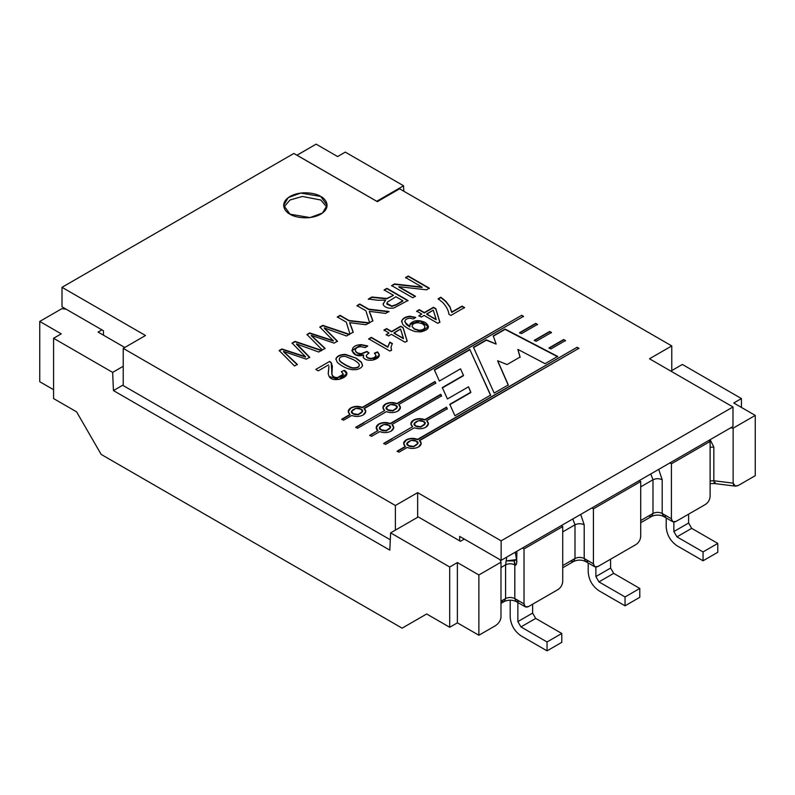 <?xml version="1.0" encoding="UTF-8"?>
<svg xmlns="http://www.w3.org/2000/svg" width="795" height="795" viewBox="0 0 795 795"><rect width="100%" height="100%" fill="white"/><g stroke="black" fill="none" stroke-linecap="round" stroke-linejoin="round"><path stroke-width="1.19" d="M62.01 287.313L145.505 335.51L123.235 348.369L395.383 505.491L417.653 492.642L501.138 540.839L732.99 406.98L649.495 358.784L671.765 345.924L399.617 188.803L377.347 201.662L293.862 153.455L62.01 287.313L293.862 153.455L377.347 201.662L399.617 188.803L671.765 345.924L649.495 358.784L732.99 406.98L501.138 540.839L501.138 560.346L732.99 426.488L732.99 406.98L732.99 426.488L501.138 560.346L501.138 540.839L417.653 492.642L395.383 505.491L395.383 530.136L395.383 505.491L123.235 348.369L145.505 335.51L62.01 287.313L62.01 306.81L62.01 287.313M469.775 349.412L490.634 395.105L454.919 415.735L449.801 404.317L470.809 392.193L468.533 386.797L447.456 398.961L442.298 387.592L463.465 375.369L460.534 368.83L439.357 381.063L434.378 369.854L469.775 349.412L490.634 395.463L469.775 349.412L434.378 369.854L439.357 381.063L460.534 368.83L463.465 375.369L442.298 387.592L447.456 398.961L468.533 386.797L470.809 392.551L449.801 404.317L454.919 415.735L490.634 395.105L469.775 349.412M563.665 339.505L565.464 340.548L550.915 348.945L549.017 347.962L563.665 339.505L565.464 340.896L563.665 339.505L549.017 347.962L550.915 348.945L565.464 340.548L563.665 339.505M549.683 331.435L551.482 332.469L536.198 341.293L534.3 340.31L549.683 331.435L551.482 332.827L549.683 331.435L534.3 340.31L536.198 341.293L551.482 332.469L549.683 331.435M426.647 420.684C429.201 422.97 428.922 425.166 425.812 427.273C422.175 429.071 418.369 429.23 414.414 427.75L385.535 444.425L383.737 443.381L412.615 426.716C410.061 424.431 410.339 422.234 413.45 420.128C417.087 418.339 420.893 418.17 424.848 419.651L446.532 407.129L447.267 408.779L426.647 420.684L428.376 423.874L426.647 420.684L447.267 408.779L446.532 407.129L424.848 419.651C420.893 418.17 417.087 418.339 413.45 420.128L410.886 423.705L412.615 426.716L383.737 443.381L385.535 444.425L414.414 427.75C418.369 429.23 422.175 429.071 425.812 427.273L428.376 423.705L426.647 420.684M398.683 404.536C401.236 406.821 400.958 409.018 397.848 411.124C394.201 412.923 390.405 413.082 386.44 411.611L357.571 428.276L355.772 427.233L384.641 410.568C382.087 408.282 382.365 406.086 385.476 403.979C389.123 402.191 392.919 402.031 396.884 403.502L435.024 381.481L435.759 383.14L398.683 404.536L400.402 407.736L398.683 404.536L435.759 383.14L435.024 381.481L396.884 403.502C392.919 402.031 389.123 402.191 385.476 403.979L382.912 407.557L384.641 410.568L355.772 427.233L357.571 428.276L386.44 411.611C390.405 413.082 394.201 412.923 397.848 411.124L400.412 407.557L398.683 404.536M319.858 327.043L322.79 325.354L349.383 334.317L346.501 335.977L329.518 329.846L346.501 335.977L349.383 334.317L322.79 325.354L319.858 327.043L331.465 338.869L319.858 327.043M324.3 327.878L337.458 341.194L334.099 343.142L311.312 335.371L325.076 348.349L322.273 349.969L306.969 334.486L309.672 332.926L333.314 340.667L331.465 338.869L333.314 340.667L309.672 332.926L306.969 334.486L322.273 349.969L325.076 348.349L311.312 335.371L334.099 343.142L337.458 341.194L324.3 327.878L329.518 329.846M356.955 305.628L359.757 304.008L368.681 309.156L388.944 311.471L385.585 313.419L369.357 311.332L385.585 313.419L388.944 311.471L368.681 309.156L359.757 304.008L356.955 305.628L365.879 310.775L356.955 305.628M370.758 314.82L372.855 320.763L369.605 322.641L365.879 310.775L369.605 322.641L372.855 320.763L369.357 311.332M405.579 277.554L408.242 276.014L429.3 288.178L426.448 289.827L398.842 286.667L415.378 296.217L412.714 297.757L391.647 285.594L394.509 283.944L422.115 287.094L405.579 277.554L422.115 287.094L394.509 283.944L391.647 285.594L412.714 297.757L415.378 296.217L398.842 286.667L426.448 289.827L429.3 288.178L408.242 276.014L405.579 277.554M355.325 350.108C355.623 348.111 357.422 346.958 360.721 346.65L365.412 347.614L367.658 345.914L361.278 344.642L351.847 350.555L355.981 354.958L363.633 354.987C352.255 359.201 346.242 345.149 361.278 344.642L367.658 345.914L365.412 347.614L360.721 346.65C357.422 346.958 355.623 348.111 355.325 350.108C355.713 352.225 357.7 353.417 361.298 353.666L366.972 351.41L368.93 352.881L366.396 355.315C366.187 357.064 367.727 358.098 371.036 358.416L374.465 357.512L376.025 355.514L374.455 353.119L377.506 351.897C380.924 355.544 379.324 358.287 372.716 360.115C367.797 360.682 364.637 359.738 363.245 357.263L363.633 354.987L363.245 357.263C364.637 359.738 367.797 360.682 372.716 360.115L379.404 355.077L377.506 351.897L374.455 353.119L376.025 355.514L374.465 357.512L371.036 358.416C367.727 358.098 366.187 357.064 366.396 355.315L368.93 352.881L366.972 351.41L361.298 353.666C357.7 353.417 355.713 352.225 355.325 350.108L355.325 350.456C355.713 352.583 357.7 353.765 361.298 354.014L366.972 351.41L368.93 353.238L366.972 351.758L361.298 354.014C357.7 353.765 355.713 352.583 355.325 350.456L355.335 350.247M383.965 330.054L386.559 328.564L391.587 331.465L400.73 326.189L403.095 327.56L407.149 340.995L405.033 342.218L391.369 334.327L388.526 335.967L386.151 334.606L389.003 332.956L383.965 330.054L389.003 332.956L386.151 334.606L388.526 335.967L391.369 334.327L405.033 342.218L407.149 340.995L403.095 327.56L400.73 326.189L391.587 331.465L386.559 328.564L383.965 330.054M416.699 311.153L419.293 309.662L424.321 312.564L433.464 307.287L435.829 308.659L439.864 322.104L437.767 323.317L424.103 315.426L421.241 317.076L418.876 315.714L421.738 314.065L416.699 311.153L421.738 314.065L418.876 315.714L421.241 317.076L424.103 315.426L437.767 323.317L439.864 322.104L435.829 308.659L433.464 307.287L424.321 312.564L419.293 309.662L416.699 311.153M392.005 424.54C394.559 426.826 394.28 429.022 391.17 431.128C387.533 432.917 383.727 433.086 379.762 431.606L371.553 436.346L369.755 435.312L377.963 430.572C375.409 428.286 375.687 426.09 378.798 423.983C382.445 422.185 386.251 422.026 390.206 423.506L440.798 394.29L441.543 395.94L392.005 424.54L393.724 427.73L392.005 424.54L441.543 395.94L440.798 394.29L390.206 423.506C386.251 422.026 382.445 422.185 378.798 423.983L376.244 427.551L377.963 430.572L369.755 435.312L371.553 436.346L379.762 431.606C383.727 433.086 387.533 432.917 391.17 431.128L393.734 427.551L392.005 424.54M290.026 214.183C284.918 211.947 278.866 203.132 290.026 196.454C301.593 190.005 316.857 193.503 320.733 196.454C325.841 198.69 331.883 207.495 320.733 214.183C309.156 220.622 293.892 217.124 290.026 214.183L310.02 217.562L322.472 213.04L327.093 205.319L320.733 196.454L300.729 193.066L288.277 197.587L283.666 205.319L290.026 214.183M451.719 312.057L462.044 306.095L464.538 307.536L450.894 315.416L448.877 314.244C448.589 310.646 446.621 306.791 442.944 302.686L438.144 298.781L440.818 297.231L445.836 301.265L449.94 306.721L451.719 312.415L462.044 306.453L451.719 312.057L449.94 306.721L445.836 301.265L440.818 297.231L438.144 298.781L442.944 302.686C446.621 306.791 448.589 310.646 448.877 314.244L450.894 315.416L464.538 307.536L462.044 306.095L464.538 307.884L462.044 306.453L451.719 312.057M405.033 322.253C404.486 320.097 406.016 318.735 409.644 318.159L413.38 318.934L415.676 317.384L409.932 316.231C405.659 316.639 402.916 318.169 401.714 320.832L402.727 324.449C405.828 327.58 409.952 329.955 415.089 331.565L420.823 331.903L428.475 326.606L420.128 320.723L409.952 324.181L409.832 326.566L409.952 324.181C413.38 320.156 418.468 319.58 425.206 322.442C430.532 326.725 429.062 329.875 420.823 331.903L415.089 331.565C409.952 329.955 405.828 327.58 402.727 324.449L401.714 320.832C402.916 318.169 405.659 316.639 409.932 316.231L415.676 317.384L413.38 318.934L409.644 318.159C406.016 318.735 404.486 320.097 405.033 322.253L409.832 326.566L406.533 324.231L404.854 321.399L406.533 324.589L409.832 326.914L406.533 324.589L404.854 321.746M389.858 351.062L368.721 338.859L371.325 337.358L387.791 346.859L389.838 342.089L392.333 343.529L391.021 347.137L391.538 350.088L389.858 351.062L391.538 350.088L391.021 347.137L392.333 343.529L389.838 342.089L387.791 346.859L371.325 337.358L368.721 338.859L389.858 351.062M335.907 358.823L337.15 362.162C339.853 364.776 343.41 366.932 347.832 368.651L352.245 369.715L356.339 369.635C359.867 368.81 361.954 367.399 362.57 365.402L361.337 362.053L356.1 358.138L345.447 354.739C340.31 354.769 337.13 356.249 335.907 359.181L335.907 359.181C337.13 356.249 340.31 354.769 345.447 354.739L356.1 358.138L361.337 362.053L362.57 365.402C361.954 367.399 359.867 368.81 356.339 369.635L352.245 369.715L347.832 368.651C343.41 366.932 339.853 364.776 337.15 362.162L335.907 358.823C337.13 355.892 340.31 354.411 345.447 354.381L356.1 358.138L345.447 354.381C340.31 354.411 337.13 355.892 335.907 358.823L335.858 359.33M328.911 366.326L328.265 374.028L329.14 376.502L338.958 379.453L346.779 373.839L344.295 370.341L341.353 371.712L343.321 374.177L337.517 377.585C334.536 377.605 332.668 376.492 331.913 374.236L332.37 366.237L331.207 362.59L329.726 361.377L315.784 369.427L318.258 370.858L328.603 364.885L318.258 370.858L315.784 369.427L329.726 361.377L331.207 362.59L331.913 374.236C332.668 376.492 334.536 377.605 337.517 377.585C343.311 376.582 344.583 374.624 341.353 371.712L344.295 370.341C354.173 375.985 333.175 384.094 329.14 376.502L328.265 374.028L328.911 366.594M384.124 289.937L386.917 288.327L407.974 300.49L393.793 308.033L389.451 308.222C385.565 307.536 383.438 306.085 383.071 303.879L385.595 300.152L377.744 300.242L368.373 299.029L371.851 297.022L386.777 298.453L393.485 295.342L384.124 289.937L393.485 295.342L386.777 298.453L371.851 297.022L368.373 299.029L377.744 300.242L385.595 300.152L383.071 303.879C383.438 306.085 385.565 307.536 389.451 308.222L393.793 308.033L407.974 300.49L386.917 288.327L384.124 289.937M337.319 316.957L340.111 315.347L349.035 320.504L369.297 322.82L365.948 324.748L349.711 322.671L365.948 324.748L369.297 322.82L349.035 320.504L340.111 315.347L337.319 316.957L346.252 322.114L337.319 316.957M351.112 326.169L353.209 332.101L349.959 333.979L346.252 322.114L349.959 333.979L353.209 332.101L349.711 322.671M292.093 343.072L295.015 341.383L321.617 350.347L318.725 352.016L301.742 345.885L318.725 352.016L321.617 350.347L295.015 341.383L292.093 343.072L303.69 354.898L292.093 343.072M299.477 346.709L309.692 357.233L306.323 359.171L283.537 351.41L297.3 364.388L294.498 365.998L279.194 350.516L281.897 348.955L305.538 356.697L303.69 354.898L305.538 356.697L281.897 348.955L279.194 350.516L294.498 365.998L297.3 364.388L283.537 351.41L306.323 359.171L309.692 357.233L296.535 343.907L301.742 345.885M364.04 408.749L523.507 316.321L521.709 315.287L362.242 407.706C358.277 406.235 354.481 406.394 350.834 408.193L348.28 411.581L350.834 408.193C354.481 406.394 358.277 406.235 362.242 407.706L362.242 407.358C358.277 405.877 354.481 406.046 350.834 407.835L348.27 411.413L349.999 414.781L341.79 419.522L349.999 414.424L341.79 419.164L343.589 420.197L351.797 415.457C355.762 416.938 359.559 416.779 363.206 414.98L365.77 411.413L364.04 408.392C366.594 410.677 366.316 412.873 363.206 414.98C359.559 416.779 355.762 416.938 351.797 415.457L343.589 420.197L341.79 419.164L349.999 414.424C347.445 412.138 347.723 409.942 350.834 407.835C354.481 406.046 358.277 405.877 362.242 407.358L521.709 315.287L523.507 316.321L364.04 408.392L365.76 411.581M419.432 440.728L578.909 348.299L577.1 347.266L417.633 439.695C413.668 438.214 409.872 438.373 406.225 440.172L403.671 443.57L406.225 440.172C409.872 438.373 413.668 438.214 417.633 439.695L417.633 439.337C413.668 437.866 409.872 438.025 406.225 439.814L403.661 443.391L405.39 446.76L397.182 451.5L405.39 446.402L397.182 451.143L398.981 452.186L407.189 447.446C411.154 448.917 414.95 448.758 418.597 446.959L421.161 443.391L419.432 440.37C421.986 442.666 421.708 444.852 418.597 446.959C414.95 448.758 411.154 448.917 407.189 447.446L398.981 452.186L397.182 451.143L405.39 446.402C402.836 444.117 403.115 441.921 406.225 439.814C409.872 438.025 413.668 437.866 417.633 439.337L577.1 347.266L578.909 348.299L419.432 440.37L421.151 443.57M535.701 323.356L537.5 324.4L521.48 333.642L519.592 332.658L535.701 323.356L537.5 324.748L535.701 323.356L519.592 332.658L521.48 333.642L537.5 324.4L535.701 323.356M557.673 356.408L545.092 363.673L517.923 349.403L520.089 357.034L507.051 364.557L497.7 360.751L508.283 384.929L494.172 393.068L473.462 347.286L486.351 339.853L496.159 344.106L493.248 335.868L505.064 329.05L557.673 356.408L505.064 329.05L493.248 335.868L496.159 344.106L486.351 339.853L473.462 347.286L494.172 393.068L508.283 384.929L497.7 360.751L507.051 364.557L520.089 357.034L517.923 349.403L545.092 363.673L557.673 356.408M123.235 385.595L123.235 348.369L123.235 385.595L390.305 539.785L123.235 385.595M671.765 370.569L671.765 345.924L671.765 370.569M417.653 517.277L417.653 492.642L417.653 517.277M103.469 335.182L103.469 330.75L103.469 335.182M459.689 536.406L459.689 540.839L459.689 536.406L501.138 560.346L459.689 536.406M326.874 207.088L320.733 199.992L302.309 196.454L290.026 199.992L283.885 207.088L290.026 199.992L302.309 196.454L320.733 199.992L326.874 207.088M62.01 306.81L103.469 330.75L62.01 306.81M369.755 435.66L377.963 430.572L369.755 435.66M376.244 427.73L378.798 424.341C382.445 422.543 386.251 422.384 390.206 423.854L440.798 394.29L441.543 396.298L440.798 394.648L390.206 423.854C386.251 422.384 382.445 422.543 378.798 424.341C375.687 426.448 375.409 428.634 377.963 430.92M390.405 427.73L386.31 430.95L381.143 430.125L379.553 427.909L381.143 430.125L386.151 430.97L390.405 427.73M438.144 299.139L440.818 297.231L445.836 301.613L449.94 307.079L451.719 312.415L449.94 307.079L445.836 301.613L440.818 297.588L438.144 299.139M416.699 311.511L419.293 309.662L424.321 312.922L433.464 307.287L435.829 308.659L439.864 322.462L435.829 309.017L433.464 307.645L424.321 312.922L419.293 310.02L416.699 311.511M418.876 316.062L421.738 314.065L418.876 316.062M433.275 310.13L436.197 319.769L426.696 313.936L433.275 310.13L426.696 314.283L436.197 319.421L433.275 310.13M426.696 314.283L436.197 319.769L426.696 314.283M401.714 320.832L401.584 321.707M409.644 325.692L409.952 324.539L419.979 321.061L428.465 326.785L419.979 321.061L409.952 324.539L409.644 325.692M401.594 321.876L401.714 321.19C402.916 318.527 405.659 316.996 409.932 316.589L415.676 317.732L409.932 316.589C405.659 316.996 402.916 318.527 401.714 321.19L401.594 321.876M412.048 326.387L414.374 328.862L419.084 330.223C422.801 330.124 424.719 328.971 424.828 326.775C424.252 324.499 421.976 323.168 417.991 322.76C414.314 322.939 412.337 324.082 412.048 326.189C412.337 324.082 414.314 322.939 417.991 322.76C421.976 323.168 424.252 324.499 424.828 326.775C424.719 328.971 422.801 330.124 419.084 330.223L414.374 328.862L419.084 330.571C422.801 330.472 424.719 329.329 424.828 327.123C424.719 329.329 422.801 330.472 419.084 330.571L414.374 329.209L412.048 326.546M383.965 330.412L386.559 328.564L391.587 331.823L400.73 326.189L403.095 327.56L407.149 341.353L403.095 327.908L400.73 326.546L391.587 331.823L386.559 328.911L383.965 330.412M386.151 334.953L389.003 332.956L386.151 334.953M400.541 329.031L403.463 338.67L393.962 332.827L400.541 329.031L393.962 333.184L403.463 338.312L400.541 329.031M393.962 333.184L403.463 338.67L393.962 333.184M368.721 339.217L371.325 337.358L387.791 347.216L389.838 342.089L392.333 343.877L389.838 342.436L387.791 347.216L371.325 337.706L368.721 339.217M390.981 347.822L391.021 347.137M391.021 347.495L391.538 350.446L391.021 347.495M351.847 350.734L361.278 345L367.658 346.272L361.278 345L351.847 350.734M376.025 355.872L374.465 357.869L371.036 358.764C367.727 358.446 366.187 357.412 366.396 355.673C366.187 357.412 367.727 358.446 371.036 358.764L374.465 357.869L376.025 355.514M366.316 355.991L366.396 355.315M374.455 353.477L377.506 351.897L379.394 355.256L377.506 352.245L374.455 353.477M363.245 357.621L363.633 355.335L363.245 357.621M339.356 359.827C339.326 361.685 350.009 367.847 353.159 367.817C357.372 367.936 359.39 366.843 359.211 364.547C358.823 363.285 356.895 361.665 353.417 359.668L345.288 356.379C341.045 356.2 339.058 357.353 339.356 359.827C339.058 357.353 341.045 356.2 345.288 356.379L353.417 359.668C356.895 361.665 358.823 363.285 359.211 364.547C359.39 366.843 357.372 367.936 353.159 367.817C350.009 367.847 339.326 361.685 339.356 359.827L339.356 360.185C339.326 362.043 350.009 368.204 353.159 368.165C357.372 368.294 359.39 367.201 359.211 364.895C359.39 367.201 357.372 368.294 353.159 368.165C350.009 368.204 339.326 362.043 339.356 360.185L339.236 359.27M359.211 364.547L359.29 365.303M356.1 358.495L361.337 362.411L362.57 365.76L361.337 362.411L356.1 358.495M329.726 361.725L331.207 362.937L332.37 366.416L331.207 362.937L329.726 361.725M331.734 372.696L331.913 374.594C332.668 376.85 334.536 377.963 337.517 377.943L343.311 374.356L337.517 377.943C334.536 377.963 332.668 376.85 331.913 374.594L331.734 372.696M328.226 373.213L328.265 374.028M344.295 370.689L346.779 374.018L344.295 370.689M328.226 373.382L328.911 366.684L328.226 373.382M405.579 277.902L408.242 276.014L429.3 288.525L408.242 276.372L405.579 277.902M398.842 287.025L415.378 296.575L398.842 287.025M391.647 285.952L394.509 283.944L422.115 287.452L394.509 284.302L391.647 285.952M384.124 290.294L386.917 288.327L407.974 300.838L386.917 288.684L384.124 290.294M383.071 304.237L385.595 300.152L383.071 304.237M368.373 299.387L371.851 297.022L386.777 298.811L393.485 295.342L386.777 298.811L371.851 297.38L368.373 299.387M386.936 303.829L391.806 306.035L396.208 304.614L402.876 300.758L395.91 296.744L387.324 302.15L386.936 303.829L387.324 302.15L395.91 296.744L402.876 300.758L396.208 304.614L391.806 306.035L386.847 303.322L386.936 304.187L391.806 306.393L396.208 304.972L402.876 301.116L396.208 304.972L391.806 306.393L386.847 303.67M356.955 305.976L359.757 304.008L368.681 309.513L388.944 311.829L368.681 309.513L359.757 304.366L356.955 305.976M369.357 311.68L372.855 321.12M337.319 317.314L340.111 315.347L349.035 320.862L369.297 323.168L349.035 320.862L340.111 315.704L337.319 317.314M349.711 323.028L353.209 332.459M319.858 327.391L322.79 325.354L349.383 334.665L322.79 325.702L319.858 327.391M324.3 328.226L337.458 341.552L324.3 328.226M311.312 335.728L325.076 348.707L311.312 335.728M306.969 334.834L309.672 332.926L333.314 341.015L309.672 333.274L306.969 334.834M292.093 343.43L295.015 341.383L321.617 350.704L295.015 341.741L292.093 343.43M296.535 344.265L309.692 357.591M283.537 351.758L297.3 364.736L283.537 351.758M279.194 350.873L281.897 348.955L305.538 357.054L281.897 349.313L279.194 350.873M355.772 427.591L364.001 422.841M382.922 407.736L385.476 404.337C389.123 402.538 392.919 402.379 396.884 403.86L435.024 381.481L435.759 383.488L435.024 381.839L396.884 403.86C392.919 402.379 389.123 402.538 385.476 404.337L382.922 407.736M397.083 407.736L392.988 410.945L387.821 410.121L386.231 407.905L387.821 410.121L392.819 410.965L397.083 407.736M521.709 315.635L523.507 316.678M362.441 411.581L358.346 414.801L353.179 413.976L351.589 411.76L353.179 413.976L358.177 414.821L362.441 411.581M383.737 443.739L391.975 438.989M410.886 423.874L413.45 420.485C417.087 418.687 420.893 418.528 424.848 419.998L446.532 407.129L447.267 409.137L446.532 407.487L424.848 419.998C420.893 418.528 417.087 418.687 413.45 420.485L410.886 423.874M425.047 423.884L420.953 427.094L415.795 426.269L414.205 424.053L415.795 426.269L420.793 427.114L425.047 423.884M577.1 347.624L578.909 348.657M417.832 443.57L413.738 446.78L408.57 445.965L406.98 443.749L408.57 445.965L413.579 446.81L417.832 443.57M534.3 340.667L549.683 331.783L534.3 340.667M519.592 333.006L535.701 323.714L519.592 333.006M549.017 348.319L563.665 339.863L549.017 348.319M517.923 349.76L520.089 357.382L517.923 349.76M497.7 361.099L508.283 385.277L497.7 361.099M473.462 347.644L486.351 339.853L496.159 344.106L486.351 340.21L473.462 347.644M493.248 336.225L505.064 329.05L557.673 356.766L505.064 329.398L493.248 336.225M434.378 370.212L469.775 349.77L434.378 370.212M442.298 387.95L463.465 375.727L442.298 387.95M449.801 404.675L470.809 392.551L449.801 404.675M416.252 441.175L417.842 443.391L413.579 446.452L408.57 445.607L406.98 443.391L411.253 440.331L416.252 441.175C413.062 437.757 402.658 443.759 408.57 445.607C411.77 449.026 422.175 443.014 416.252 441.175M423.467 421.489L425.057 423.705L420.793 426.766L415.795 425.921L414.205 423.705L418.468 420.644L423.467 421.489C420.277 418.071 409.872 424.073 415.795 425.921C418.985 429.34 429.389 423.328 423.467 421.489M388.825 425.335L390.415 427.551L386.151 430.612L381.143 429.767L379.553 427.551L383.826 424.49L388.825 425.335C385.635 421.916 375.22 427.929 381.143 429.767C384.343 433.186 394.747 427.183 388.825 425.335M395.503 405.341L397.093 407.557L392.819 410.618L387.821 409.773L386.231 407.557L390.504 404.496L395.503 405.341C392.303 401.922 381.898 407.924 387.821 409.773C391.021 413.191 401.425 407.179 395.503 405.341M360.86 409.187L362.45 411.413L358.177 414.473L353.179 413.629L351.589 411.413L355.852 408.342L360.86 409.187C357.661 405.768 347.256 411.78 353.179 413.629C356.369 417.047 366.773 411.035 360.86 409.187M345.298 152.123L403.572 185.772L403.81 191.227L403.572 185.772L376.731 201.264L296.972 155.204L316.122 144.153L296.962 155.254L376.731 201.304L403.572 185.772L345.298 152.123L337.617 156.555L345.298 152.123M682.358 364.458L741.427 398.563L741.427 407.428L741.427 398.563L733.755 402.995L741.427 398.563L682.358 364.458L670.841 371.106L682.358 364.458M390.623 532.879L389.818 550.15L113.447 390.584L112.642 372.388L53.573 338.282L53.573 398.563L76.598 411.86L101.164 454.412L402.111 628.159L426.677 613.979L449.702 627.275L449.702 566.994L390.623 532.879L449.702 566.994L449.702 627.275L457.383 622.843L457.383 562.562L449.702 566.994L457.383 562.562L478.878 574.964L500.989 562.204L500.065 559.72L500.989 562.204L500.989 617.168L500.989 562.204L478.878 574.964L478.878 635.245L495.494 625.655C498.803 623.399 500.641 620.577 500.989 617.168C500.641 620.577 498.803 623.399 495.494 625.655L478.878 635.245L457.383 622.843L449.702 627.275L426.677 613.979L402.111 628.159L101.164 454.412L76.598 411.86L53.573 398.563L53.573 338.282L61.245 333.85L53.573 338.282L112.642 372.388L123.235 366.276L112.642 372.388L113.447 390.584L123.235 384.929L113.447 390.584L389.818 550.15L390.623 532.879L418.269 516.929L390.623 532.879M730.605 427.859L733.139 428.167L755.25 415.407L733.755 402.995L755.25 415.407L733.139 428.167L730.605 427.859M66.154 309.205L61.861 308.679L39.75 321.438L61.245 333.85L39.75 321.438L61.861 308.679L66.154 309.205M124.775 347.485L98.093 332.081L101.939 329.865L98.093 332.081L124.775 347.485M464.29 539.07L460.454 541.286L418.269 516.929L460.454 541.286L464.29 539.07M591.887 507.955L593.418 508.84L640.71 481.531L639.17 480.647L640.71 481.531L640.71 536.496L640.71 481.531L593.418 508.84L591.887 507.955M522.484 548.023L524.014 548.908L562.711 526.568L561.171 525.684L562.711 526.568L562.711 581.533L562.711 526.568L524.014 548.908L522.484 548.023M671.417 463.803L710.114 441.464L708.574 440.579L710.114 441.464L710.114 496.428L710.114 441.464L671.417 463.803L669.877 462.919L671.417 463.803L671.417 518.767L671.417 463.803M39.75 381.719L39.75 321.438L39.75 381.719L53.573 389.699L39.75 381.719M662.205 479.763L662.205 513.451L671.417 518.767L662.205 513.451L662.205 479.763C659.135 478.332 656.064 478.332 652.993 479.763L652.993 513.451C656.064 512.01 659.135 512.01 662.205 513.451L663.557 516.432L662.205 513.451C659.135 512.01 656.064 512.01 652.993 513.451L652.993 479.763C656.064 478.332 659.135 478.332 662.205 479.763L658.697 469.378L662.205 479.763M676.018 521.431L672.769 521.749L671.417 518.767C671.705 521.808 673.246 522.693 676.018 521.431L705.503 504.408C708.285 502.47 709.816 499.807 710.114 496.428C709.816 499.807 708.285 502.47 705.503 504.408L676.018 521.431M713.831 447.068L713.831 480.746L733.139 483.131L733.139 428.167L733.139 483.131L713.831 480.746L713.831 447.068L710.114 447.237L713.831 447.068L710.154 439.675L713.831 447.068M710.114 480.925L713.831 480.746L714.397 483.539L713.831 480.746L710.114 480.925M738.625 485.278L735.415 486.133L733.139 483.131C733.487 486.142 735.315 486.858 738.625 485.278L755.25 475.688L755.25 415.407L755.25 475.688L738.625 485.278M514.802 564.867L514.802 598.546L524.014 603.872L524.014 548.908L524.014 603.872L514.802 598.546L514.802 564.867C511.732 563.426 508.661 563.426 505.59 564.867L505.59 598.546C508.661 597.115 511.732 597.115 514.802 598.546L516.154 601.527L514.802 598.546C511.732 597.115 508.661 597.115 505.59 598.546L505.59 564.867L500.989 567.521L505.59 564.867C508.661 563.426 511.732 563.426 514.802 564.867L515.548 565.295L514.802 564.867L514.127 560.892L515.548 565.295L516.571 563.963L515.548 565.295L514.127 560.892L514.802 564.867M516.909 551.233L516.571 563.963L516.909 551.233M528.625 606.525L525.366 606.853L524.014 603.872C524.312 606.903 525.843 607.797 528.625 606.525L558.1 589.512C560.882 587.565 562.413 584.901 562.711 581.533C562.413 584.901 560.882 587.565 558.1 589.512L528.625 606.525M515.279 552.177L516.909 561.896L516.571 559.581L514.127 560.892L506.276 560.892L516.571 559.581L515.279 552.177M584.206 524.799L584.206 558.478L593.418 563.804L593.418 508.84L593.418 563.804L584.206 558.478L584.206 524.799C581.135 523.358 578.064 523.358 574.994 524.799L574.994 558.478C578.064 557.047 581.135 557.047 584.206 558.478L585.557 561.459L584.206 558.478C581.135 557.047 578.064 557.047 574.994 558.478L574.994 524.799C578.064 523.358 581.135 523.358 584.206 524.799L580.698 514.415L584.206 524.799M598.029 566.457L594.769 566.785L593.418 563.804C593.716 566.835 595.246 567.729 598.029 566.457L636.099 544.476C638.882 542.538 640.412 539.875 640.71 536.496C640.412 539.875 638.882 542.538 636.099 544.476L598.029 566.457M572.788 518.976L574.994 524.799L562.711 531.885L574.994 524.799L572.788 518.976M650.787 473.949L652.993 479.763L640.71 486.858L652.993 479.763L650.787 473.949M422.066 616.632L402.111 628.159L422.066 616.632M506.723 557.116L505.59 564.867L506.723 557.116M500.989 601.209L505.59 598.546L504.239 601.527L500.989 601.209L505.59 598.546L504.239 601.527C508.253 599.738 512.219 599.738 516.154 601.527L519.413 601.209M562.711 567.779L573.642 561.459L574.994 558.478L562.711 565.573L574.994 558.478L573.642 561.459L570.383 561.141M588.817 561.141L585.557 561.459L594.769 566.785M715.192 482.396L714.397 483.539L735.415 486.133M640.71 522.742L651.642 516.432L652.993 513.451L640.71 520.536L652.993 513.451L651.642 516.432L648.382 516.104M666.806 516.104L663.557 516.432L672.769 521.749M337.617 156.555L316.122 144.153L337.617 156.555M457.383 562.562L457.383 622.843L478.878 635.245L478.878 574.964L457.383 562.562M506.276 560.892L514.127 560.892L516.571 559.581L506.276 560.892M535.691 618.411L532.62 613.084L517.873 621.601L520.944 626.917L535.691 618.411L520.944 626.917L547.049 641.982L561.787 633.476L535.691 618.411L561.787 633.476L547.049 641.982L547.049 650.847L561.787 642.34L561.787 633.476L561.787 642.34L547.049 650.847L520.944 635.781C514.464 631.25 510.887 625.049 510.201 617.168L510.201 600.205L510.201 617.168C510.887 625.049 514.464 631.25 520.944 635.781L547.049 650.847L547.049 641.982L520.944 626.917L517.873 621.601L532.62 613.084L532.62 604.22L532.62 613.084L535.691 618.411M517.873 602.521L517.873 621.601L517.873 602.521M691.68 528.347L688.609 523.021L673.872 531.537L676.943 536.854L691.68 528.347L676.943 536.854L703.048 551.919L717.786 543.412L691.68 528.347L717.786 543.412L703.048 551.919L703.048 560.783L717.786 552.277L717.786 543.412L717.786 552.277L703.048 560.783L676.943 545.718C670.463 541.186 666.876 534.975 666.2 527.105L666.2 517.952L666.2 527.105C666.876 534.975 670.463 541.186 676.943 545.718L703.048 560.783L703.048 551.919L676.943 536.854L673.872 531.537L688.609 523.021L688.609 514.156L688.609 523.021L691.68 528.347M673.872 522.057L673.872 531.537L673.872 522.057M613.69 573.374L610.61 568.057L595.872 576.564L598.943 581.88L613.69 573.374L598.943 581.88L625.049 596.956L639.786 588.439L613.69 573.374L639.786 588.439L625.049 596.956L625.049 605.82L639.786 597.313L639.786 588.439L639.786 597.313L625.049 605.82L598.943 590.745C592.464 586.213 588.876 580.012 588.201 572.132L588.201 562.989L588.201 572.132C588.876 580.012 592.464 586.213 598.943 590.745L625.049 605.82L625.049 596.956L598.943 581.88L595.872 576.564L610.61 568.057L610.61 559.193L610.61 568.057L613.69 573.374M595.872 567.083L595.872 576.564L595.872 567.083M525.366 606.853L516.154 601.527M573.642 561.459C577.657 559.67 581.622 559.67 585.557 561.459M710.114 483.599L714.397 483.539M651.642 516.432C655.656 514.643 659.621 514.643 663.557 516.432M500.989 603.415L504.239 601.527"/></g></svg>
